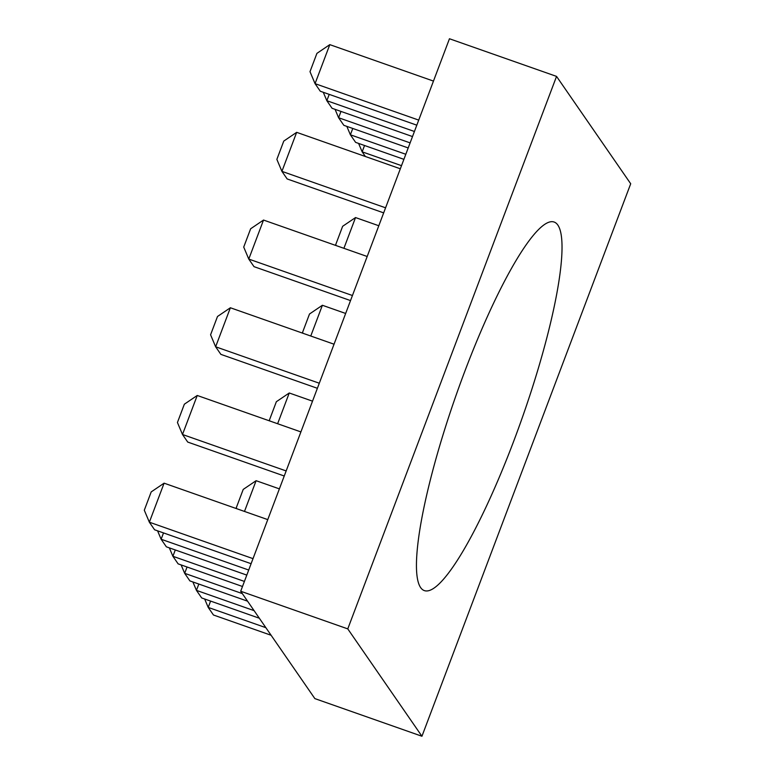<?xml version="1.0" encoding="UTF-8"?>
<svg xmlns="http://www.w3.org/2000/svg" width="775" height="775" viewBox="0 0 775 775"><rect width="100%" height="100%" fill="white"/><g stroke="black" fill="none" stroke-linecap="round" stroke-linejoin="round"><path stroke-width="1.16" d="M464.903 371.089A195.368 34.933 -70.6 0 1 554.038 222.008A195.368 34.933 -70.6 0 1 513.573 441.547A195.368 34.933 -70.6 0 1 424.448 590.637A195.368 34.933 -70.6 0 1 464.903 371.089M556.547 76.396L630.705 183.752L421.939 736.25L347.772 628.883L556.547 76.396L449.461 38.75L240.696 591.248L347.772 628.883M421.939 736.25L314.863 698.604L240.696 591.248M164.097 483.174L149.352 522.195L144.295 510.212L151.203 491.912L164.097 483.174L267.762 519.618M251.1 563.706L154.583 529.78L149.352 522.195L253.018 558.639M163.515 532.919L161.123 539.245L248.707 570.032M157.577 530.827L161.123 539.245L166.363 546.821L246.799 575.098M169.347 547.877L172.893 556.285L178.134 563.871L242.488 586.491M175.286 549.959L172.893 556.285L244.406 581.424M181.118 564.917L184.673 573.326L189.904 580.911L247.564 601.177M187.056 567.009L184.673 573.326L242.323 593.602M192.898 581.967L196.443 590.376L201.684 597.951L259.334 618.227M198.836 584.05L196.443 590.376L254.093 610.642M204.668 599.007L208.213 607.416L213.454 615.001L271.105 635.268M210.606 601.09L208.213 607.416L265.873 627.682M286.159 470.938L182.493 434.494L177.436 422.501L184.353 404.201L197.237 395.473L182.493 434.494L187.724 442.07L284.241 476.005M197.237 395.473L300.903 431.917M236.724 508.71L236.297 507.722L243.214 489.422L256.108 480.694L244.483 511.442M256.108 480.694L279.378 488.87M319.3 383.228L215.634 346.783L210.577 334.79L217.494 316.491L230.378 307.762L215.634 346.783L220.875 354.369L317.382 388.294M230.378 307.762L334.044 344.207M269.865 420.999L269.448 420.011L276.355 401.712L289.249 392.983L277.624 423.731M289.249 392.983L312.519 401.159M352.441 295.517L248.775 259.073L243.718 247.08L250.635 228.78L263.519 220.052L248.775 259.073L254.016 266.658L350.523 300.584M263.519 220.052L367.185 256.496M303.006 333.298L302.589 332.301L309.506 314.001L322.39 305.272L310.765 336.021M322.39 305.272L345.66 313.458M385.582 207.807L281.916 171.362L276.859 159.379L283.776 141.079L296.66 132.341L281.916 171.362L287.157 178.947L383.664 212.873M296.66 132.341L400.326 168.785M336.147 245.588L335.73 244.6L342.647 226.29L355.531 217.562L343.906 248.32M355.531 217.562L378.801 225.748M418.723 120.106L315.057 83.661L310 71.668L316.917 53.368L329.801 44.64L315.057 83.661L320.298 91.237L416.805 125.172M329.801 44.64L433.467 81.084M323.282 92.293L326.837 100.702L332.068 108.287L412.503 136.565M329.22 94.376L326.837 100.702L414.422 131.488M335.062 109.333L338.607 117.742L343.848 125.327L408.202 147.947M341 111.426L338.607 117.742L410.111 142.881M346.832 126.373L350.377 134.792L355.618 142.368L403.891 159.34M352.77 128.466L350.377 134.792L405.809 154.273M358.602 143.423L362.157 151.832L365.383 156.502M364.541 145.506L362.157 151.832L401.508 165.666"/></g></svg>
